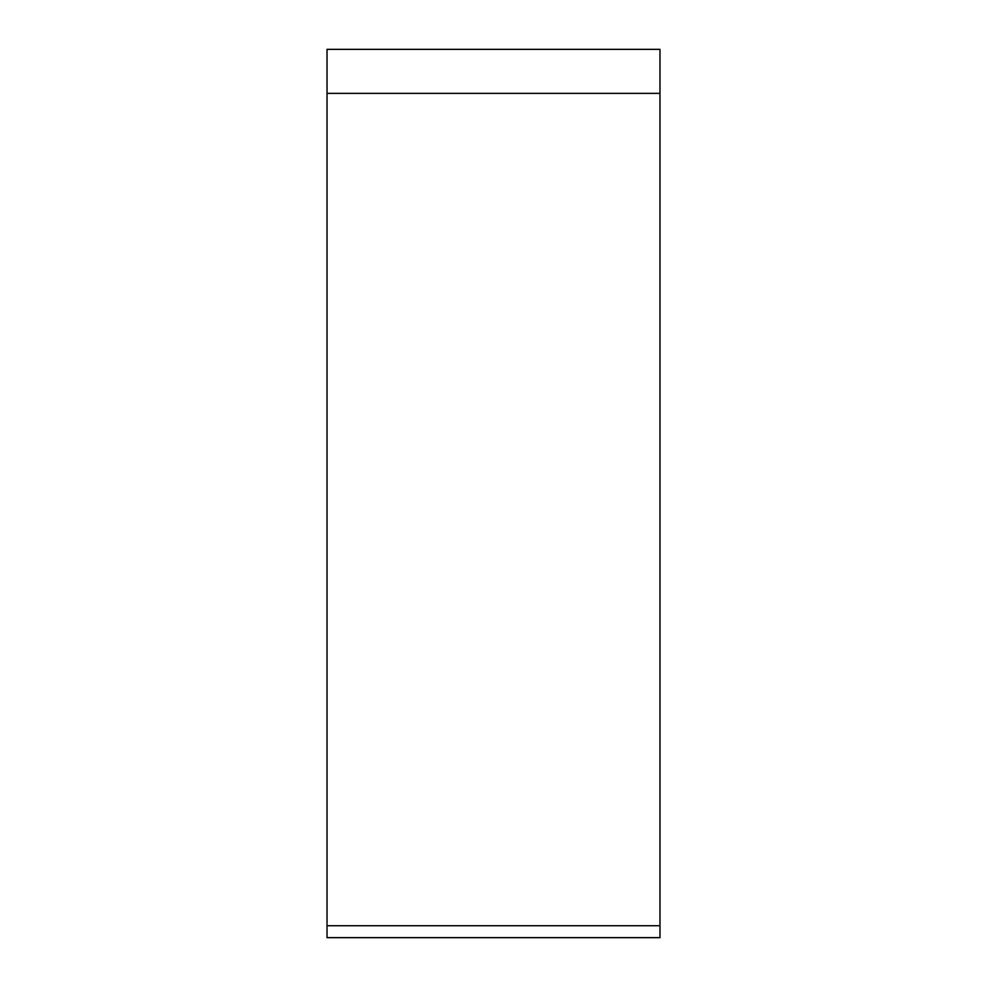 <?xml version="1.0" encoding="UTF-8"?>
<svg xmlns="http://www.w3.org/2000/svg" width="987" height="987" viewBox="0 0 987 987"><rect width="100%" height="100%" fill="white"/><g stroke="black" fill="none" stroke-linecap="round" stroke-linejoin="round"><path stroke-width="1.48" d="M327.03 281.912L327.03 925.72L327.03 49.35L659.97 49.35L659.97 937.65L327.03 937.65L327.03 493.5M327.03 937.65L327.03 925.72L659.97 925.72M659.97 93.37L327.03 93.37L327.03 49.35"/></g></svg>
